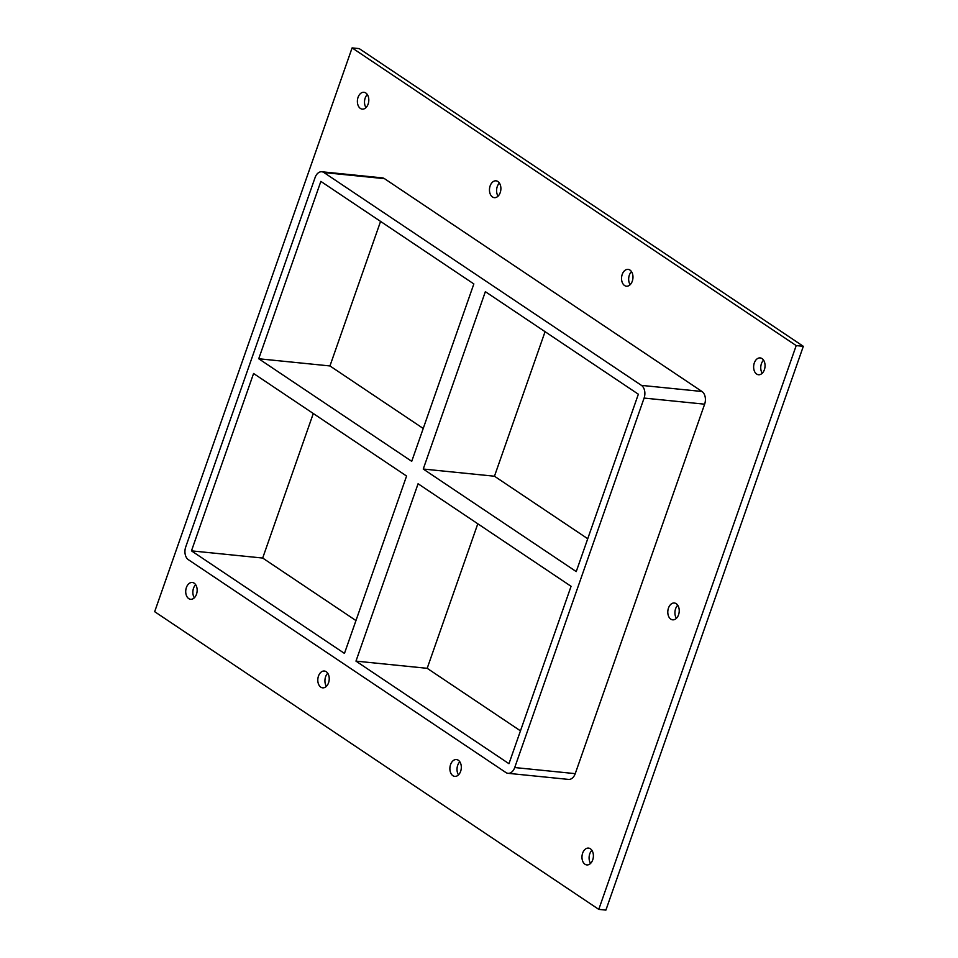 <?xml version="1.0" encoding="UTF-8"?>
<svg xmlns="http://www.w3.org/2000/svg" width="958" height="958" viewBox="0 0 958 958"><rect width="100%" height="100%" fill="white"/><g stroke="black" fill="none" stroke-linecap="round" stroke-linejoin="round"><path stroke-width="1.44" d="M762.053 358.603A8.454 5.688 95.8 0 1 764.771 368.327A8.454 5.688 95.8 0 1 758.496 374.746A8.454 5.688 95.8 0 1 756.64 374.051A8.454 5.688 95.8 0 1 753.922 364.327A8.454 5.688 95.8 0 1 760.197 357.909A8.454 5.688 95.8 0 1 762.053 358.603M763.562 360.148A8.454 5.688 -84.2 0 0 762.245 373.225M458.307 760.245A8.454 5.688 95.8 0 1 461.026 769.969A8.454 5.688 95.8 0 1 454.751 776.387A8.454 5.688 95.8 0 1 452.894 775.693A8.454 5.688 95.8 0 1 450.176 765.969A8.454 5.688 95.8 0 1 456.451 759.55A8.454 5.688 95.8 0 1 458.307 760.245M459.828 761.79A8.454 5.688 -84.2 0 0 458.511 774.866M629.969 270.06A8.454 5.688 95.8 0 1 632.687 279.796A8.454 5.688 95.8 0 1 626.412 286.202A8.454 5.688 95.8 0 1 624.556 285.52A8.454 5.688 95.8 0 1 621.838 275.784A8.454 5.688 95.8 0 1 628.113 269.378A8.454 5.688 95.8 0 1 629.969 270.06M631.478 271.617A8.454 5.688 -84.2 0 0 630.16 284.682M326.223 671.702A8.454 5.688 95.8 0 1 328.941 681.425A8.454 5.688 95.8 0 1 322.678 687.844A8.454 5.688 95.8 0 1 320.81 687.161A8.454 5.688 95.8 0 1 318.092 677.426A8.454 5.688 95.8 0 1 324.367 671.019A8.454 5.688 95.8 0 1 326.223 671.702M327.744 673.246A8.454 5.688 -84.2 0 0 326.427 686.323M497.885 181.517A8.454 5.688 95.8 0 1 500.603 191.253A8.454 5.688 95.8 0 1 494.328 197.659A8.454 5.688 95.8 0 1 492.472 196.977A8.454 5.688 95.8 0 1 489.754 187.253A8.454 5.688 95.8 0 1 496.028 180.834A8.454 5.688 95.8 0 1 497.885 181.517M499.393 183.074A8.454 5.688 -84.2 0 0 498.076 196.139M676.216 603.684A8.454 5.688 95.8 0 1 678.935 613.419A8.454 5.688 95.8 0 1 672.672 619.826A8.454 5.688 95.8 0 1 670.804 619.143A8.454 5.688 95.8 0 1 668.085 609.42A8.454 5.688 95.8 0 1 674.36 603.001A8.454 5.688 95.8 0 1 676.216 603.684M677.737 605.24A8.454 5.688 -84.2 0 0 676.42 618.317M590.391 848.776A8.454 5.688 95.8 0 1 593.11 858.512A8.454 5.688 95.8 0 1 586.835 864.918A8.454 5.688 95.8 0 1 584.979 864.236A8.454 5.688 95.8 0 1 582.26 854.5A8.454 5.688 95.8 0 1 588.535 848.093A8.454 5.688 95.8 0 1 590.391 848.776M591.9 850.333A8.454 5.688 -84.2 0 0 590.583 863.398M365.8 92.986A8.454 5.688 95.8 0 1 368.519 102.71A8.454 5.688 95.8 0 1 362.244 109.128A8.454 5.688 95.8 0 1 360.388 108.434A8.454 5.688 95.8 0 1 357.669 98.71A8.454 5.688 95.8 0 1 363.944 92.291A8.454 5.688 95.8 0 1 365.8 92.986M367.321 94.531A8.454 5.688 -84.2 0 0 366.004 107.607M194.151 583.159A8.454 5.688 95.8 0 1 196.869 592.894A8.454 5.688 95.8 0 1 190.594 599.301A8.454 5.688 95.8 0 1 188.738 598.618A8.454 5.688 95.8 0 1 186.008 588.883A8.454 5.688 95.8 0 1 192.283 582.476A8.454 5.688 95.8 0 1 194.151 583.159M195.66 584.715A8.454 5.688 -84.2 0 0 194.342 597.78M355.969 661.128L418.083 483.754L571.076 586.308L508.961 763.694L355.969 661.128L427.184 668.313L477.803 523.786M587.733 538.743L494.46 476.222L423.244 469.037L485.359 291.663L638.351 394.217L576.237 571.591L423.244 469.037M494.46 476.222L545.066 331.684M406.575 476.042L344.461 653.416L191.468 550.862L253.583 373.488L406.575 476.042M473.851 283.939L411.724 461.325L258.732 358.759L320.858 181.385L473.851 283.939M427.184 668.313L520.469 730.846M313.29 413.509L262.684 558.047L355.957 620.568M262.684 558.047L191.468 550.862M507.991 773.31L568.525 779.405A9.664 6.49 -84.2 0 0 575.243 773.645L514.721 767.55A9.664 6.49 95.8 0 1 507.991 773.31A9.664 6.49 95.8 0 1 505.872 772.519L188.367 559.688A9.664 6.49 95.8 0 1 185.708 547.006L315.098 177.529A9.664 6.49 95.8 0 1 321.816 171.769A9.664 6.49 95.8 0 1 323.948 172.56L384.481 178.655A9.664 6.49 -84.2 0 0 382.35 177.877L321.816 171.769M514.721 767.55L644.099 398.073L704.633 404.18A9.664 6.49 -84.2 0 0 701.975 391.487L384.481 178.655M701.975 391.487L641.441 385.379A9.664 6.49 95.8 0 1 644.099 398.073M641.441 385.379L323.948 172.56M423.232 428.477L329.947 365.944L258.732 358.759M380.566 221.418L329.947 365.944M352.101 47.9L154.669 611.683L598.774 909.381L796.206 345.599L352.101 47.9L359.226 48.619L803.331 346.317L796.206 345.599M575.243 773.645L704.633 404.18M598.774 909.381L605.899 910.1L803.331 346.317"/></g></svg>
